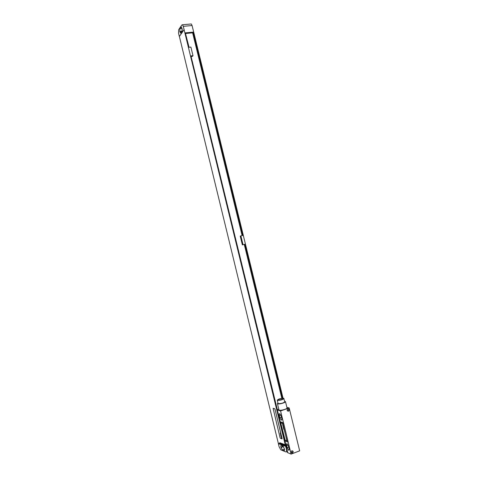 <?xml version="1.0" encoding="UTF-8"?>
<svg xmlns="http://www.w3.org/2000/svg" width="478" height="478" viewBox="0 0 478 478"><rect width="100%" height="100%" fill="white"/><g stroke="black" fill="none" stroke-linecap="round" stroke-linejoin="round"><path stroke-width="0.72" d="M286.68 449.661L286.418 449.756C286.74 451.346 286.567 452.074 285.904 451.943L280.819 449.834L279.116 446.787L278.357 443.662L285.223 446.153M286.692 449.708L285.575 446.291M281.034 447.522L282.408 449.971L284.004 450.635C284.529 450.736 284.667 450.156 284.41 448.896L282.916 446.004L281.321 445.365C280.807 445.275 280.676 445.855 280.927 447.103L281.034 447.522L283.364 446.649L284.386 448.8M283.281 446.303L283.364 446.649M285.641 445.394L285.623 446.273M192.855 28.859L192.096 25.537L191.302 23.978L190.8 24.02M192.891 28.811L283.042 398.228M285.515 444.857L279.696 442.742L279.821 443.267L285.426 445.472M184.078 29.618L179.334 36.459L178.551 33.245L178.67 29.702L181.909 24.91L182.488 24.754L183.277 26.326L285.294 444.94M282.635 398.24L245.035 244.21L242.37 244.879L240.231 236.096L240.876 235.881L243.021 244.682M191.296 56.488L192.479 56.362L192.998 55.705L190.901 47.089L188.84 47.304L185.321 32.863L193.255 32.122L242.884 235.421L240.876 235.881M192.998 55.705L190.943 55.926L277.156 409.819M281.213 426.495L280.867 425.056M242.752 235.451L193.154 32.265L192.813 32.295L192.574 32.618L242.119 235.594M245.035 244.21L244.27 244.419L281.835 398.323M282.498 398.252L244.903 244.252M244.276 244.431L242.37 244.879M192.628 32.845L185.697 33.496M242.418 235.529L192.813 32.295M282.151 398.288L244.569 244.33M189.055 47.28L185.356 32.994M277.36 409.748L190.967 56.04M184.126 29.612L179.381 36.453L278.274 443.124L285.27 446.135M282.074 438.876L275.059 409.341L274.731 408.756L273.081 408.32M278.357 443.662L279.015 443.417M181.987 31.548L182.094 28.668L181.371 27.013L179.913 28.614L179.812 31.464L180.535 33.119L181.987 31.548M182.148 28.901L182.19 31.028M280.443 443.034L279.821 443.267M280.048 437.675L280.383 438.284L281.996 438.888L282.092 438.445L275.011 409.353L274.683 408.774L273.105 408.326L280.048 437.675M291.102 454.1L288.204 442.21L284.906 440.955L287.774 452.72L291.102 454.1L299.664 450.844L289.178 407.943L286.872 407.328M287.164 447.647L288.598 450.186C289.19 450.348 289.351 449.762 289.082 448.412L288.557 446.255L287.123 443.727C286.531 443.56 286.37 444.152 286.639 445.502L287.164 447.647L288.748 447.05M288.204 442.21L283.771 423.693L280.52 422.642L280.228 421.745L283.472 422.791L280.58 410.949L276.989 409.879L280.992 425.265M280.228 421.745L277.371 410.028M279.863 417.694L281.231 420.108C281.841 420.281 282.008 419.666 281.733 418.268L281.207 416.123L279.851 413.715C279.236 413.542 279.068 414.157 279.343 415.555L279.863 417.694L281.452 417.133M283.771 423.693L283.472 422.791M289.178 407.943L280.58 410.949M291.849 450.748C293.396 451.029 293.588 451.818 292.434 453.12C290.887 452.839 290.696 452.051 291.849 450.748M287.858 408.869C289.393 409.186 289.584 409.969 288.437 411.229C286.896 410.913 286.704 410.13 287.858 408.869M283.824 436.886L283.585 435.918M281.231 426.233L281.136 426.896L280.616 424.769M283.735 437.555L287.374 452.499L287.756 452.654M278.788 409.252L276.989 409.879M281.136 426.896L283.215 435.422M286.866 440.662L283 424.076L282.659 423.472L280.939 422.946M282.612 423.49L280.968 422.952L280.873 423.412L285.121 440.047L286.782 440.674L286.884 440.226L282.588 423.478M278.943 409.891L279.337 410.184C281.004 410.775 287.523 408.863 287.021 407.931L285.486 401.634M284.906 440.955L284.757 440.011L288.049 441.254M277.951 402.93L277.413 403.593L277.796 403.856C279.451 404.406 285.969 402.506 285.48 401.616L284.703 401.293M278.065 403.414L278.393 403.647C281.434 403.629 283.574 403.002 284.816 401.777L283.681 398.288C280.646 398.329 278.513 398.951 277.27 400.158L277.593 400.367C280.628 400.331 282.767 399.71 284.022 398.503M283.042 398.509C280.646 398.538 278.961 399.028 277.981 399.978L278.238 400.146C280.634 400.116 282.325 399.626 283.305 398.676L283.042 398.509M282.57 399.309L278.931 400.194M291.789 450.987C292.906 451.148 293.08 451.728 292.315 452.732L292.225 452.774C291.114 452.618 290.941 452.039 291.7 451.029L291.789 450.987M287.804 409.132C288.849 409.252 289.059 409.807 288.425 410.793L288.234 410.895C287.182 410.781 286.973 410.226 287.601 409.234L287.804 409.132M281.363 438.003L281.865 438.362L281.363 438.003M281.237 437.155L281.721 437.812L281.237 437.155M281.118 436.994L281.62 437.352L281.118 436.994M280.968 436.378L281.47 436.737L280.968 436.378M280.879 436.008L281.381 436.36L280.879 436.008M281.094 435.84L280.849 435.524L281.094 435.84M280.711 435.339L281.213 435.691L280.711 435.339M280.61 434.902L281.088 435.213L280.61 434.902M280.64 434.406L281.04 434.98L280.64 434.406M280.61 434.347L280.472 433.976L280.61 434.347M280.437 433.558L280.837 434.144L280.437 433.558M280.323 433.409L280.729 433.695L280.323 433.409M280.168 433.104L280.67 433.456L280.168 433.104M283.789 429.304L283.657 428.766L283.789 429.304M283.603 428.545L283.478 428.013L283.603 428.545M283.424 427.792L283.293 427.254L283.424 427.792M283.424 426.902L283.131 426.603L283.424 426.902M283.137 426.406L283.03 425.952L283.137 426.406M283.113 425.623L282.719 425.324L283.113 425.623M282.851 424.554L282.916 425.067L282.851 424.554M282.755 424.625L282.898 424.984L282.755 424.625M282.695 424.04L282.612 424.35L282.695 424.04M282.45 449.989L284.482 449.23M280.927 447.103L283.227 446.243M284.004 450.635L284.434 450.473M183.277 26.326L192.096 25.537M179.907 31.865L181.897 31.679M179.812 31.464L182.124 31.255M179.913 28.614L182.034 28.423M180.917 27.132L181.461 27.085M286.639 445.502L288.091 444.964M279.343 415.555L280.837 415.035M284.476 449.2L282.408 449.971M180.917 33.084L180.535 33.119M182.488 24.754L191.302 23.978M289.13 449.983L288.598 450.186M281.769 419.917L281.231 420.108M278.949 409.909L277.413 403.593M278.071 403.432L277.27 400.158M291.257 452.302L292.315 452.732M287.302 410.483L288.425 410.793"/></g></svg>
